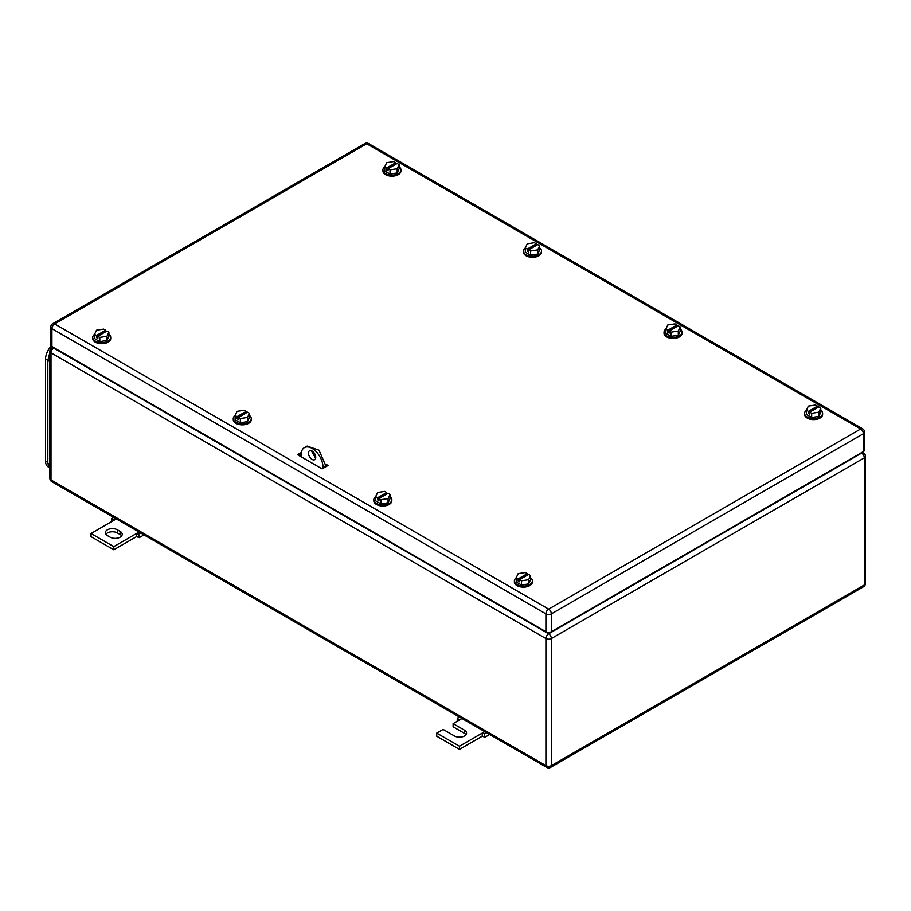 <?xml version="1.0" encoding="UTF-8"?>
<svg xmlns="http://www.w3.org/2000/svg" width="911" height="911" viewBox="0 0 911 911"><rect width="100%" height="100%" fill="white"/><g stroke="black" fill="none" stroke-linecap="round" stroke-linejoin="round"><path stroke-width="1.37" d="M111.472 521.696L111.609 518.587L113.784 520.363L91.032 533.493L113.784 546.634L136.525 533.493L136.525 536.647L139.258 537.638L138.688 534.222L136.525 533.493L139.03 532.047M143.984 534.905L139.258 537.638M113.67 517.402L111.609 518.587M116.289 518.917L113.784 520.363M140.749 533.037L138.688 534.222M113.784 546.634L113.784 549.777L136.525 536.647M91.032 533.493L91.032 536.647L113.784 549.777M117.417 529.826A7.072 4.088 180 0 0 109.707 528.938A7.072 4.088 180 0 0 105.334 532.707A7.072 4.088 180 0 0 107.407 535.6L110.14 537.171A7.072 4.088 180 0 0 117.849 538.059A7.072 4.088 180 0 0 122.222 534.29A7.072 4.088 180 0 0 120.15 531.398L117.417 529.826L117.417 532.969L120.15 534.552A7.072 4.088 180 0 1 121.675 535.862M105.892 534.29A7.072 4.088 180 0 1 117.417 532.969M457.174 721.284L457.311 718.175L459.486 719.952L453.12 723.63L464.485 730.201A7.072 4.088 180 0 1 466.557 733.093A7.072 4.088 180 0 1 462.196 736.862A7.072 4.088 180 0 1 454.475 735.974L443.11 729.415L436.745 733.093L459.486 746.223L482.226 733.093L482.226 736.236L484.959 737.227L484.401 733.81L482.226 733.093L484.732 731.635M489.685 734.494L484.959 737.227M459.372 716.991L457.311 718.175M461.991 718.506L459.486 719.952M486.451 732.626L484.401 733.81M459.486 746.223L459.486 749.366L482.226 736.236M436.745 733.093L436.745 736.236L459.486 749.366M453.12 723.63L453.12 726.784L464.485 733.355A7.072 4.088 180 0 1 466.011 734.665M539.665 247.906A9.008 5.204 180 0 1 541.498 251.049A9.008 5.204 180 0 1 535.941 255.854A9.008 5.204 180 0 1 526.125 254.727A9.008 5.204 180 0 1 523.483 251.049A9.008 5.204 180 0 1 525.351 247.883M541.498 251.049L541.498 252.096A9.008 5.204 180 0 1 535.941 256.902A9.008 5.204 180 0 1 526.125 255.775A9.008 5.204 180 0 1 523.483 252.096L523.483 251.049M525.317 247.963L527.264 249.079L536.351 243.829L534.415 242.702L527.241 243.818L525.317 247.963L525.317 252.165L530.566 255.194L537.741 254.078L539.665 249.944L539.665 245.742L537.741 249.876L537.741 254.078M537.741 249.876L530.566 250.992L530.566 255.194M527.264 249.079L527.264 251.185L528.619 251.971L528.619 249.865L537.718 244.615L539.665 245.742M536.351 243.829L536.351 245.401M528.619 249.865L530.566 250.992M527.264 251.185L528.619 250.4M820.777 410.201A9.008 5.204 180 0 1 822.61 413.343A9.008 5.204 180 0 1 817.053 418.149A9.008 5.204 180 0 1 807.237 417.022A9.008 5.204 180 0 1 804.595 413.343A9.008 5.204 180 0 1 806.463 410.178M822.61 413.343L822.61 414.403A9.008 5.204 180 0 1 817.053 419.208A9.008 5.204 180 0 1 807.237 418.081A9.008 5.204 180 0 1 804.595 414.403L804.595 413.343M806.429 410.257L808.376 411.373L817.463 406.124L815.527 405.008L808.353 406.112L806.429 410.257L806.429 414.459L811.678 417.489L818.852 416.384L820.777 412.239L820.777 408.037L818.852 412.182L818.852 416.384M818.852 412.182L811.678 413.287L811.678 417.489M808.376 411.373L808.376 413.48L809.731 414.266L809.731 412.171L818.83 406.91L820.777 408.037M817.463 406.124L817.463 407.707M809.731 412.171L811.678 413.287M808.376 413.48L809.731 412.694M108.899 334.314A9.008 5.204 180 0 1 110.732 337.457A9.008 5.204 180 0 1 105.175 342.251A9.008 5.204 180 0 1 95.359 341.124A9.008 5.204 180 0 1 92.717 337.457A9.008 5.204 180 0 1 94.585 334.28M110.732 337.457L110.732 338.505A9.008 5.204 180 0 1 105.175 343.31A9.008 5.204 180 0 1 95.359 342.183A9.008 5.204 180 0 1 92.717 338.505L92.717 337.457M94.55 334.36L96.498 335.487L105.596 330.226L103.649 329.11L96.475 330.215L94.55 334.36L94.55 338.562L99.8 341.591L106.974 340.486L108.899 336.341L108.899 332.139L106.974 336.284L106.974 340.486M106.974 336.284L99.8 337.389L99.8 341.591M96.498 335.487L96.498 337.582L97.864 338.368L97.864 336.273L106.963 331.023L108.899 332.139M105.596 330.226L105.596 331.809M97.864 336.273L99.8 337.389M96.498 337.582L97.864 336.797M399.109 166.759A9.008 5.204 180 0 1 400.942 169.901A9.008 5.204 180 0 1 395.385 174.707A9.008 5.204 180 0 1 385.569 173.58A9.008 5.204 180 0 1 382.927 169.901A9.008 5.204 180 0 1 384.795 166.736M400.942 169.901L400.942 170.949A9.008 5.204 180 0 1 395.385 175.755A9.008 5.204 180 0 1 385.569 174.627A9.008 5.204 180 0 1 382.927 170.949L382.927 169.901M384.761 166.815L386.708 167.931L395.807 162.682L393.859 161.554L386.685 162.67L384.761 166.815L384.761 171.017L390.01 174.047L397.185 172.931L399.109 168.797L399.109 164.595L397.185 168.729L397.185 172.931M397.185 168.729L390.01 169.845L390.01 174.047M386.708 167.931L386.708 170.038L388.063 170.824L388.063 168.717L397.162 163.468L399.109 164.595M395.807 162.682L395.807 164.253M388.063 168.717L390.01 169.845M386.708 170.038L388.063 169.241M680.221 329.053A9.008 5.204 180 0 1 682.054 332.196A9.008 5.204 180 0 1 676.497 337.002A9.008 5.204 180 0 1 666.681 335.874A9.008 5.204 180 0 1 664.039 332.196A9.008 5.204 180 0 1 665.907 329.03M682.054 332.196L682.054 333.255A9.008 5.204 180 0 1 676.497 338.049A9.008 5.204 180 0 1 666.681 336.922A9.008 5.204 180 0 1 664.039 333.255L664.039 332.196M665.873 329.11L667.82 330.226L676.907 324.976L674.971 323.86L667.797 324.965L665.873 329.11L665.873 333.312L671.122 336.341L678.296 335.237L680.221 331.092L680.221 326.89L678.296 331.035L678.296 335.237M678.296 331.035L671.122 332.139L671.122 336.341M667.82 330.226L667.82 332.333L669.175 333.119L669.175 331.023L678.274 325.762L680.221 326.89M676.907 324.976L676.907 326.548M669.175 331.023L671.122 332.139M667.82 332.333L669.175 331.547M249.455 415.462A9.008 5.204 180 0 1 251.288 418.604A9.008 5.204 180 0 1 245.731 423.41A9.008 5.204 180 0 1 235.915 422.283A9.008 5.204 180 0 1 233.273 418.604A9.008 5.204 180 0 1 235.14 415.427M251.288 418.604L251.288 419.652A9.008 5.204 180 0 1 245.731 424.458A9.008 5.204 180 0 1 235.915 423.33A9.008 5.204 180 0 1 233.273 419.652L233.273 418.604M235.106 415.507L237.054 416.634L246.152 411.373L244.205 410.257L237.031 411.362L235.106 415.507L235.106 419.709L240.356 422.738L247.53 421.634L249.455 417.489L249.455 413.287L247.53 417.432L247.53 421.634M247.53 417.432L240.356 418.536L240.356 422.738M237.054 416.634L237.054 418.73L238.42 419.515L238.42 417.42L247.519 412.171L249.455 413.287M246.152 411.373L246.152 412.956M238.42 417.42L240.356 418.536M237.054 418.73L238.42 417.944M390.022 496.609A9.008 5.204 180 0 1 391.844 499.752A9.008 5.204 180 0 1 386.264 504.557A9.008 5.204 180 0 1 376.448 503.407A9.008 5.204 180 0 1 373.829 499.752A9.008 5.204 180 0 1 375.674 496.597M391.844 499.752L391.844 500.799A9.008 5.204 180 0 1 386.264 505.605A9.008 5.204 180 0 1 376.448 504.466A9.008 5.204 180 0 1 373.829 500.799L373.829 499.752M375.651 496.643L377.587 497.77L386.719 492.532L384.784 491.405L377.61 492.509L375.651 496.643L375.651 500.845L380.889 503.885L388.075 502.792L390.022 498.659L390.022 494.457L388.075 498.59L388.075 502.792M388.075 498.59L380.889 499.683L380.889 503.885M377.587 497.77L377.587 499.866L378.953 500.663L378.953 498.556L388.086 493.329L390.022 494.457M386.719 492.532L386.719 494.104M378.953 498.556L380.889 499.683M377.587 499.866L378.953 499.091M530.566 577.756A9.008 5.204 180 0 1 532.4 580.899A9.008 5.204 180 0 1 526.843 585.705A9.008 5.204 180 0 1 517.027 584.577A9.008 5.204 180 0 1 514.385 580.899A9.008 5.204 180 0 1 516.252 577.733M532.4 580.899L532.4 581.947A9.008 5.204 180 0 1 526.843 586.752A9.008 5.204 180 0 1 517.027 585.625A9.008 5.204 180 0 1 514.385 581.947L514.385 580.899M516.218 577.802L518.165 578.929L527.264 573.679L525.317 572.552L518.143 573.668L516.218 577.802L516.218 582.004L521.468 585.044L528.642 583.928L530.566 579.795L530.566 575.593L528.642 579.726L528.642 583.928M528.642 579.726L521.468 580.842L521.468 585.044M518.165 578.929L518.165 581.036L519.532 581.822L519.532 579.715L528.619 574.465L530.566 575.593M527.264 573.679L527.264 575.251M519.532 579.715L521.468 580.842M518.165 581.036L519.532 580.239M301.188 456.286L299.366 455.238M326.662 466.261L325.751 465.737L326.662 466.261M325.671 464.12L328.028 465.475L322.107 468.892L297.544 454.714L301.37 452.505M298.91 455.5L301.199 454.179M863.412 451.56L863.412 433.704A3.86 2.232 -0 0 0 864.539 432.121L864.539 449.988A3.86 2.232 -0 0 1 863.412 451.56L551.371 631.71L551.371 613.855A3.86 2.232 -120 0 0 548.638 609.129A3.86 2.232 120 0 0 545.905 613.855A3.86 2.232 -0 0 0 551.371 613.855L863.412 433.704A3.86 2.232 -120 0 0 860.679 428.979L548.638 609.129L54.649 323.929A3.86 2.232 -120 0 0 52.713 323.735A3.86 3.86 0 0 0 50.788 327.083A3.86 2.232 -0 0 0 51.916 328.655L545.905 613.855L545.905 631.71L51.916 346.51L51.916 328.655A3.86 2.232 120 0 1 54.649 323.929L366.689 143.767A3.86 2.232 -60 0 1 368.625 143.585A3.86 3.86 0 0 0 364.764 143.585L52.713 323.735M545.905 631.71A3.86 2.232 -0 0 0 551.371 631.71M50.788 327.083L50.788 344.939A3.86 2.232 -0 0 0 51.916 346.51M48.568 467.104L48.215 466.91A12.868 7.425 -60 0 1 45.55 461.012L45.55 359.116A12.868 7.425 -60 0 1 51.289 346.043M49.877 468.846L47.828 463.38L47.828 360.437L49.877 352.603M301.188 456.81L301.188 454.714A15.441 8.916 60 0 1 304.388 447.643L307.109 446.071L319.009 450.205L325.751 465.737L323.018 467.32L323.018 468.368M325.751 466.796L325.751 465.737M315.65 458.222L311.289 450.672M304.388 447.643A15.441 8.916 60 0 1 316.288 451.776A15.441 8.916 60 0 1 323.018 467.32M308.465 453.131A5.147 2.972 60 0 1 309.535 450.774A5.147 2.972 60 0 1 313.498 452.163A5.147 2.972 60 0 1 315.741 457.333A5.147 2.972 60 0 1 314.682 459.691A5.147 2.972 60 0 1 310.708 458.313A5.147 2.972 60 0 1 308.465 453.131M120.15 531.398L120.15 534.552M464.485 730.201L464.485 733.355M865.45 583.393A3.86 2.232 180 0 1 864.323 584.976A3.86 2.232 60 0 1 863.526 586.741A3.86 3.86 0 0 0 865.45 583.393L865.45 456.286A3.86 2.232 -0 0 1 864.323 457.857L551.371 638.543L551.371 765.65A3.86 2.232 -120 0 1 550.563 767.415A3.86 3.86 0 0 1 546.714 767.415A3.86 2.232 120 0 1 545.905 765.65L51.005 479.926A3.86 2.232 180 0 1 49.877 478.343A3.86 3.86 0 0 0 51.813 481.691A3.86 2.232 -60 0 1 51.005 479.926L51.005 352.819L545.905 638.543L545.905 765.65A3.86 2.232 -0 0 0 551.371 765.65L864.323 584.976L864.323 457.857A3.86 2.232 -120 0 0 861.59 453.131L548.638 633.817A3.86 2.232 120 0 0 545.905 638.543A3.86 2.232 0 0 0 551.371 638.543A3.86 2.232 -120 0 0 548.638 633.817L53.738 348.093A3.86 2.232 -120 0 0 51.813 347.9A3.86 3.86 0 0 0 49.877 351.236A3.86 2.232 180 0 0 51.005 352.819A3.86 2.232 -60 0 1 53.738 348.093L54.193 347.831M865.45 456.286A3.86 3.86 0 0 0 863.526 452.949A3.86 2.232 120 0 0 861.59 453.131L861.134 452.869M864.539 432.121A3.86 3.86 0 0 0 862.615 428.785A3.86 2.232 -60 0 0 860.679 428.979L366.689 143.767A3.86 2.232 -120 0 0 364.764 143.585M47.828 462.332L45.55 461.012M45.55 359.116L49.877 361.621M49.877 464.564L47.828 463.38M546.714 767.415L51.813 481.691M550.563 767.415L863.526 586.741M49.877 478.343L49.877 351.236M51.813 347.9L53.066 347.171M862.261 452.22L863.526 452.949M862.615 428.785L368.625 143.585"/></g></svg>
